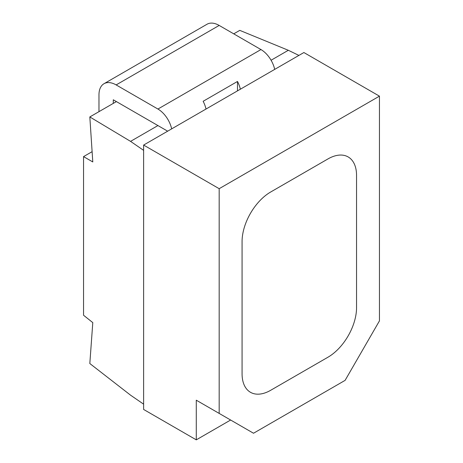 <?xml version="1.0" encoding="UTF-8"?>
<svg xmlns="http://www.w3.org/2000/svg" width="463" height="463" viewBox="0 0 463 463"><rect width="100%" height="100%" fill="white"/><g stroke="black" fill="none" stroke-linecap="round" stroke-linejoin="round"><path stroke-width="0.69" d="M171.669 128.87A20.239 11.685 -120 0 0 157.929 109.042L116.144 84.92A24.284 14.023 -120 0 0 104.001 83.716L207.036 24.232A24.284 14.023 60 0 1 219.178 25.436L260.958 49.558A20.239 11.685 60 0 1 274.698 69.386M237.49 90.87L237.49 81.453L203.147 101.281A20.239 11.685 60 0 1 206.012 109.042M237.49 81.453A20.239 11.685 60 0 1 240.355 89.214M104.001 83.716A24.284 14.023 -120 0 0 98.972 94.834L98.972 111.658M113.285 103.394L113.285 99.788L157.929 125.566L130.56 141.371L143.617 150.353L143.617 409.448L196.277 439.85L230.626 420.022L196.277 400.194L196.277 439.85M379.446 96.154L303.89 52.533L143.617 145.064L219.178 188.69L219.178 413.413L253.521 433.241L345.103 380.366L379.446 320.882L379.446 96.154L219.178 188.69M298.913 55.41L288.327 50.282L239.776 30.367L233.746 33.845M242.074 241.564A40.472 23.37 -60 0 1 270.693 191.995L327.931 158.948L270.693 191.995A40.472 23.37 120 0 0 242.074 241.564L242.074 373.757A40.472 23.37 120 0 0 248.648 391.032A40.472 23.37 120 0 0 270.693 390.28L327.931 357.233A40.472 23.37 120 0 0 356.551 307.658L356.551 175.471A40.472 23.37 120 0 0 343.303 155.244A40.472 23.37 120 0 0 327.931 158.948A40.472 23.37 120 0 1 344.651 155.522L344.651 155.522A40.472 23.37 120 0 1 356.551 175.471L356.551 307.658A40.472 23.37 120 0 1 327.931 357.233L270.693 390.28A40.472 23.37 120 0 1 247.468 389.95L247.468 389.95A40.472 23.37 120 0 1 242.074 373.757L242.074 241.564M143.617 145.064L143.617 150.353M271.081 60.242L288.327 50.282M116.404 101.594L89.822 116.942L130.56 141.371M92.114 151.673L83.554 156.61L92.791 161.946L89.822 116.942M143.617 404.158L130.56 395.176L89.822 363.536L92.791 322.618L83.554 315.239L83.554 156.61M196.277 400.194L219.178 413.413M167.658 131.185L157.929 125.566M157.929 109.042L260.958 49.558M116.144 84.92L219.178 25.436"/></g></svg>
